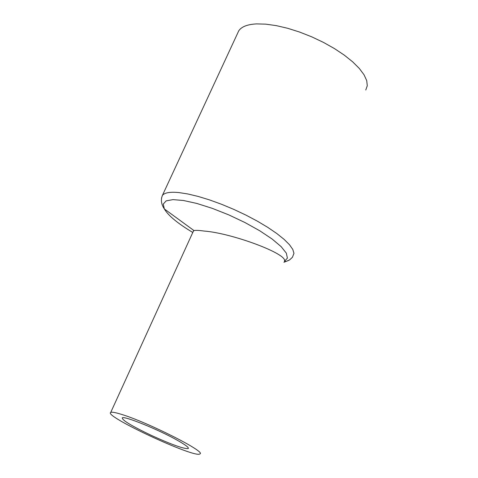 <?xml version="1.0" encoding="UTF-8"?>
<svg xmlns="http://www.w3.org/2000/svg" width="478" height="478" viewBox="0 0 478 478"><rect width="100%" height="100%" fill="white"/><g stroke="black" fill="none" stroke-linecap="round" stroke-linejoin="round"><path stroke-width="0.72" d="M365.772 90.007L367.283 85.735L366.722 80.621L364.051 74.801L359.325 68.474L352.662 61.829L344.256 55.107L334.391 48.541L323.397 42.369L311.668 36.806L299.622 32.062L287.69 28.292L276.302 25.633L265.84 24.157L256.65 23.9C247.532 24.354 241.575 26.649 238.767 30.783L237.578 33.34M193.273 231.388L194.002 230.605C195.418 230.169 198.836 230.324 204.267 231.071C231.543 233.073 288.348 254.015 284.434 261.299L286.208 261.37L288.688 260.426M177.667 440.459C185.613 444.976 189.133 447.677 188.224 448.567C183.887 449.003 171.614 444.624 151.407 435.428C131.982 426.161 122.266 420.317 122.249 417.903C123.569 415.424 158.959 429.764 177.667 440.459M121.083 414.247C146.979 421.889 206.902 452.164 199.894 453.915C195.275 458.701 103.314 415.95 110.717 412.466C111.703 411.827 115.156 412.418 121.083 414.247M283.932 262.279L289.441 260.02L292.416 257.319L293.964 253.322L292.787 249.42L289.477 244.724L284.105 239.37L276.804 233.521L267.805 227.391L257.397 221.177L245.949 215.112L233.856 209.412L221.565 204.279L209.507 199.9L198.119 196.422L187.782 193.954L178.844 192.568C170.066 191.726 164.587 192.67 162.406 195.406L161.486 198.227M192.783 232.463C177.78 223.483 168.304 215.65 164.354 208.964L163.261 204.076L166.159 200.874L172.994 199.625L183.421 200.485L196.811 203.443L212.28 208.348L228.729 214.861L244.957 222.533L259.781 230.79L272.131 239.03L281.166 246.66L286.34 253.167L287.409 258.138L284.434 261.299M238.767 30.783L162.406 195.406C160.614 199.87 161.265 204.387 164.354 208.964L194.002 230.599M188.224 448.567L188.404 448.161M110.717 412.466L193.518 230.856"/></g></svg>
